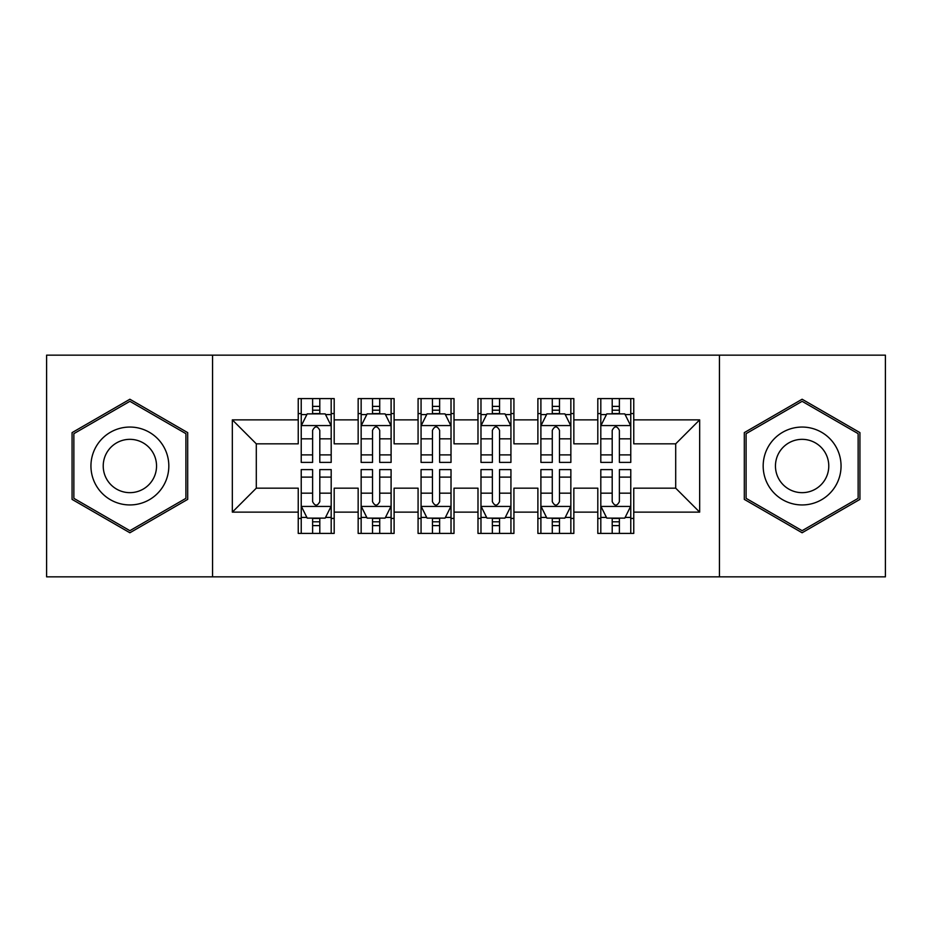 <?xml version="1.0" encoding="UTF-8"?>
<svg xmlns="http://www.w3.org/2000/svg" width="932" height="932" viewBox="0 0 932 932"><rect width="100%" height="100%" fill="white"/><g stroke="black" fill="none" stroke-linecap="round" stroke-linejoin="round"><path stroke-width="1.4" d="M719.434 576.838L885.4 576.838L885.4 355.162L719.434 355.162L719.434 576.838L212.566 576.838L212.566 355.162L46.6 355.162L46.6 576.838L212.566 576.838M719.434 355.162L212.566 355.162M232.336 512.134L232.336 419.866L298.24 419.866L298.24 443.83L256.3 443.83L256.3 488.17L232.336 512.134L298.24 512.134L298.24 533.407L334.192 533.407L334.192 512.134L358.156 512.134L358.156 533.407L394.108 533.407L394.108 512.134L418.072 512.134L418.072 533.407L454.012 533.407L454.012 512.134L477.988 512.134L477.988 533.407L513.928 533.407L513.928 512.134L537.892 512.134L537.892 533.407L573.844 533.407L573.844 512.134L597.808 512.134L597.808 533.407L633.76 533.407L633.76 488.17L675.7 488.17L675.7 443.83L633.76 443.83L633.76 419.866L699.664 419.866L699.664 512.134L633.76 512.134M633.76 419.866L633.76 398.593L597.808 398.593L597.808 419.866L573.844 419.866L573.844 398.593L537.892 398.593L537.892 419.866L513.928 419.866L513.928 398.593L477.988 398.593L477.988 419.866L454.012 419.866L454.012 398.593L418.072 398.593L418.072 419.866L394.108 419.866L394.108 398.593L358.156 398.593L358.156 419.866L334.192 419.866L334.192 398.593L298.24 398.593L298.24 419.866M573.844 512.134L573.844 488.17L597.808 488.17L597.808 512.134M699.664 419.866L675.7 443.83M513.928 512.134L513.928 488.17L537.892 488.17L537.892 512.134M597.808 419.866L597.808 443.83L573.844 443.83L573.844 419.866M454.012 512.134L454.012 488.17L477.988 488.17L477.988 512.134M537.892 419.866L537.892 443.83L513.928 443.83L513.928 419.866M394.108 512.134L394.108 488.17L418.072 488.17L418.072 512.134M477.988 419.866L477.988 443.83L454.012 443.83L454.012 419.866M334.192 512.134L334.192 488.17L358.156 488.17L358.156 512.134M418.072 419.866L418.072 443.83L394.108 443.83L394.108 419.866M256.3 488.17L298.24 488.17L298.24 512.134M358.156 419.866L358.156 443.83L334.192 443.83L334.192 419.866M597.808 413.575L600.802 413.575M630.766 413.575L633.76 413.575M537.892 413.575L540.898 413.575M570.85 413.575L573.844 413.575M477.988 413.575L480.982 413.575M510.934 413.575L513.928 413.575M418.072 413.575L421.066 413.575M451.018 413.575L454.012 413.575M358.156 413.575L361.15 413.575M391.102 413.575L394.108 413.575M298.24 413.575L301.234 413.575M331.198 413.575L334.192 413.575M298.24 518.425L301.234 518.425M331.198 518.425L334.192 518.425M358.156 518.425L361.15 518.425M391.102 518.425L394.108 518.425M418.072 518.425L421.066 518.425M451.018 518.425L454.012 518.425M477.988 518.425L480.982 518.425M510.934 518.425L513.928 518.425M537.892 518.425L540.898 518.425M570.85 518.425L573.844 518.425M597.808 518.425L600.802 518.425M630.766 518.425L633.76 518.425M232.336 419.866L256.3 443.83M675.7 488.17L699.664 512.134M187.693 432.623L129.886 399.234L72.067 432.623L72.067 499.377L129.886 532.766L187.693 499.377L187.693 432.623M744.307 432.623L744.307 499.377L802.114 532.766L859.933 499.377L859.933 432.623L802.114 399.234L744.307 432.623M319.804 406.387L312.616 406.387M331.198 454.898L319.804 454.898L319.804 462.4L331.198 462.4L331.198 425.854L325.198 413.878L307.222 413.878L301.234 425.854L301.234 462.4L312.616 462.4L312.616 454.898L301.234 454.898M301.234 425.854L301.234 398.593M331.198 425.854L331.198 398.593M312.616 413.878L312.616 398.593M319.804 398.593L319.804 413.878M319.804 454.898L319.804 430.351C317.416 425.738 315.016 425.738 312.616 430.351L312.616 454.898M319.804 413.575L312.616 413.575M312.616 525.613L319.804 525.613M301.234 477.102L312.616 477.102L312.616 469.6L301.234 469.6L301.234 506.146L307.222 518.122L325.198 518.122L331.198 506.146L331.198 469.6L319.804 469.6L319.804 477.102L331.198 477.102M331.198 506.146L331.198 533.407M301.234 506.146L301.234 533.407M319.804 518.122L319.804 533.407M312.616 533.407L312.616 518.122M312.616 477.102L312.616 501.649C315.016 506.262 317.404 506.262 319.804 501.649L319.804 477.102M312.616 518.425L319.804 518.425M379.72 406.387L372.532 406.387M391.102 454.898L379.72 454.898L379.72 462.4L391.102 462.4L391.102 425.854L385.114 413.878L367.138 413.878L361.15 425.854L361.15 462.4L372.532 462.4L372.532 454.898L361.15 454.898M361.15 425.854L361.15 398.593M391.102 425.854L391.102 398.593M372.532 413.878L372.532 398.593M379.72 398.593L379.72 413.878M379.72 454.898L379.72 430.351C377.332 425.738 374.932 425.738 372.532 430.351L372.532 454.898M379.72 413.575L372.532 413.575M439.636 406.387L432.448 406.387M451.018 454.898L439.636 454.898L439.636 462.4L451.018 462.4L451.018 425.854L445.03 413.878L427.054 413.878L421.066 425.854L421.066 462.4L432.448 462.4L432.448 454.898L421.066 454.898M421.066 425.854L421.066 398.593M451.018 425.854L451.018 398.593M432.448 413.878L432.448 398.593M439.636 398.593L439.636 413.878M439.636 454.898L439.636 430.351C437.248 425.738 434.848 425.738 432.448 430.351L432.448 454.898M439.636 413.575L432.448 413.575M372.532 525.613L379.72 525.613M361.15 477.102L372.532 477.102L372.532 469.6L361.15 469.6L361.15 506.146L367.138 518.122L385.114 518.122L391.102 506.146L391.102 469.6L379.72 469.6L379.72 477.102L391.102 477.102M391.102 506.146L391.102 533.407M361.15 506.146L361.15 533.407M379.72 518.122L379.72 533.407M372.532 533.407L372.532 518.122M372.532 477.102L372.532 501.649C374.932 506.262 377.32 506.262 379.72 501.649L379.72 477.102M372.532 518.425L379.72 518.425M432.448 525.613L439.636 525.613M421.066 477.102L432.448 477.102L432.448 469.6L421.066 469.6L421.066 506.146L427.054 518.122L445.03 518.122L451.018 506.146L451.018 469.6L439.636 469.6L439.636 477.102L451.018 477.102M451.018 506.146L451.018 533.407M421.066 506.146L421.066 533.407M439.636 518.122L439.636 533.407M432.448 533.407L432.448 518.122M432.448 477.102L432.448 501.649C434.836 506.262 437.236 506.262 439.636 501.649L439.636 477.102M432.448 518.425L439.636 518.425M163.613 446.533A38.946 38.946 0 0 0 110.407 432.273A38.946 38.946 0 0 0 96.159 485.467A38.946 38.946 0 0 0 149.353 499.727A38.946 38.946 0 0 0 163.613 446.533M152.976 452.672A26.667 26.667 0 0 0 116.547 442.91A26.667 26.667 0 0 0 106.796 479.328A26.667 26.667 0 0 0 143.213 489.09A26.667 26.667 0 0 0 152.976 452.672M129.886 530.681L73.861 498.34L73.861 433.66L129.886 401.319L185.899 433.66L185.899 498.34L129.886 530.681M835.841 446.533A38.946 38.946 0 0 0 782.647 432.273A38.946 38.946 0 0 0 768.387 485.467A38.946 38.946 0 0 0 821.593 499.727A38.946 38.946 0 0 0 835.841 446.533M825.204 452.672A26.667 26.667 0 0 0 788.787 442.91A26.667 26.667 0 0 0 779.024 479.328A26.667 26.667 0 0 0 815.453 489.09A26.667 26.667 0 0 0 825.204 452.672M802.114 530.681L746.101 498.34L746.101 433.66L802.114 401.319L858.139 433.66L858.139 498.34L802.114 530.681M499.552 406.387L492.364 406.387M510.934 454.898L499.552 454.898L499.552 462.4L510.934 462.4L510.934 425.854L504.946 413.878L486.97 413.878L480.982 425.854L480.982 462.4L492.364 462.4L492.364 454.898L480.982 454.898M480.982 425.854L480.982 398.593M510.934 425.854L510.934 398.593M492.364 413.878L492.364 398.593M499.552 398.593L499.552 413.878M499.552 454.898L499.552 430.351C497.164 425.738 494.764 425.738 492.364 430.351L492.364 454.898M499.552 413.575L492.364 413.575M559.468 406.387L552.28 406.387M570.85 454.898L559.468 454.898L559.468 462.4L570.85 462.4L570.85 425.854L564.862 413.878L546.886 413.878L540.898 425.854L540.898 462.4L552.28 462.4L552.28 454.898L540.898 454.898M540.898 425.854L540.898 398.593M570.85 425.854L570.85 398.593M552.28 413.878L552.28 398.593M559.468 398.593L559.468 413.878M559.468 454.898L559.468 430.351C557.068 425.738 554.68 425.738 552.28 430.351L552.28 454.898M559.468 413.575L552.28 413.575M492.364 525.613L499.552 525.613M480.982 477.102L492.364 477.102L492.364 469.6L480.982 469.6L480.982 506.146L486.97 518.122L504.946 518.122L510.934 506.146L510.934 469.6L499.552 469.6L499.552 477.102L510.934 477.102M510.934 506.146L510.934 533.407M480.982 506.146L480.982 533.407M499.552 518.122L499.552 533.407M492.364 533.407L492.364 518.122M492.364 477.102L492.364 501.649C494.752 506.262 497.152 506.262 499.552 501.649L499.552 477.102M492.364 518.425L499.552 518.425M552.28 525.613L559.468 525.613M540.898 477.102L552.28 477.102L552.28 469.6L540.898 469.6L540.898 506.146L546.886 518.122L564.862 518.122L570.85 506.146L570.85 469.6L559.468 469.6L559.468 477.102L570.85 477.102M570.85 506.146L570.85 533.407M540.898 506.146L540.898 533.407M559.468 518.122L559.468 533.407M552.28 533.407L552.28 518.122M552.28 477.102L552.28 501.649C554.668 506.262 557.068 506.262 559.468 501.649L559.468 477.102M552.28 518.425L559.468 518.425M619.384 406.387L612.196 406.387M630.766 454.898L619.384 454.898L619.384 462.4L630.766 462.4L630.766 425.854L624.778 413.878L606.802 413.878L600.802 425.854L600.802 462.4L612.196 462.4L612.196 454.898L600.802 454.898M600.802 425.854L600.802 398.593M630.766 425.854L630.766 398.593M612.196 413.878L612.196 398.593M619.384 398.593L619.384 413.878M619.384 454.898L619.384 430.351C616.984 425.738 614.596 425.738 612.196 430.351L612.196 454.898M619.384 413.575L612.196 413.575M612.196 525.613L619.384 525.613M600.802 477.102L612.196 477.102L612.196 469.6L600.802 469.6L600.802 506.146L606.802 518.122L624.778 518.122L630.766 506.146L630.766 469.6L619.384 469.6L619.384 477.102L630.766 477.102M630.766 506.146L630.766 533.407M600.802 506.146L600.802 533.407M619.384 518.122L619.384 533.407M612.196 533.407L612.196 518.122M612.196 477.102L612.196 501.649C614.584 506.262 616.984 506.262 619.384 501.649L619.384 477.102M612.196 518.425L619.384 518.425M331.046 425.563L301.385 425.563M301.234 414.589L306.873 414.589M325.559 414.589L331.198 414.589M312.616 438.832L301.234 438.832M331.198 438.832L319.804 438.832M319.804 410.197L312.616 410.197M301.385 506.437L331.046 506.437M331.198 517.411L325.559 517.411M306.873 517.411L301.234 517.411M319.804 493.168L331.198 493.168M301.234 493.168L312.616 493.168M312.616 521.803L319.804 521.803M390.962 425.563L361.301 425.563M361.15 414.589L366.777 414.589M385.475 414.589L391.102 414.589M372.532 438.832L361.15 438.832M391.102 438.832L379.72 438.832M379.72 410.197L372.532 410.197M450.867 425.563L421.217 425.563M421.066 414.589L426.693 414.589M445.391 414.589L451.018 414.589M432.448 438.832L421.066 438.832M451.018 438.832L439.636 438.832M439.636 410.197L432.448 410.197M361.301 506.437L390.962 506.437M391.102 517.411L385.475 517.411M366.777 517.411L361.15 517.411M379.72 493.168L391.102 493.168M361.15 493.168L372.532 493.168M372.532 521.803L379.72 521.803M421.217 506.437L450.867 506.437M451.018 517.411L445.391 517.411M426.693 517.411L421.066 517.411M439.636 493.168L451.018 493.168M421.066 493.168L432.448 493.168M432.448 521.803L439.636 521.803M510.783 425.563L481.133 425.563M480.982 414.589L486.609 414.589M505.307 414.589L510.934 414.589M492.364 438.832L480.982 438.832M510.934 438.832L499.552 438.832M499.552 410.197L492.364 410.197M570.699 425.563L541.038 425.563M540.898 414.589L546.525 414.589M565.223 414.589L570.85 414.589M552.28 438.832L540.898 438.832M570.85 438.832L559.468 438.832M559.468 410.197L552.28 410.197M481.133 506.437L510.783 506.437M510.934 517.411L505.307 517.411M486.609 517.411L480.982 517.411M499.552 493.168L510.934 493.168M480.982 493.168L492.364 493.168M492.364 521.803L499.552 521.803M541.038 506.437L570.699 506.437M570.85 517.411L565.223 517.411M546.525 517.411L540.898 517.411M559.468 493.168L570.85 493.168M540.898 493.168L552.28 493.168M552.28 521.803L559.468 521.803M630.615 425.563L600.954 425.563M600.802 414.589L606.441 414.589M625.127 414.589L630.766 414.589M612.196 438.832L600.802 438.832M630.766 438.832L619.384 438.832M619.384 410.197L612.196 410.197M600.954 506.437L630.615 506.437M630.766 517.411L625.127 517.411M606.441 517.411L600.802 517.411M619.384 493.168L630.766 493.168M600.802 493.168L612.196 493.168M612.196 521.803L619.384 521.803"/></g></svg>
